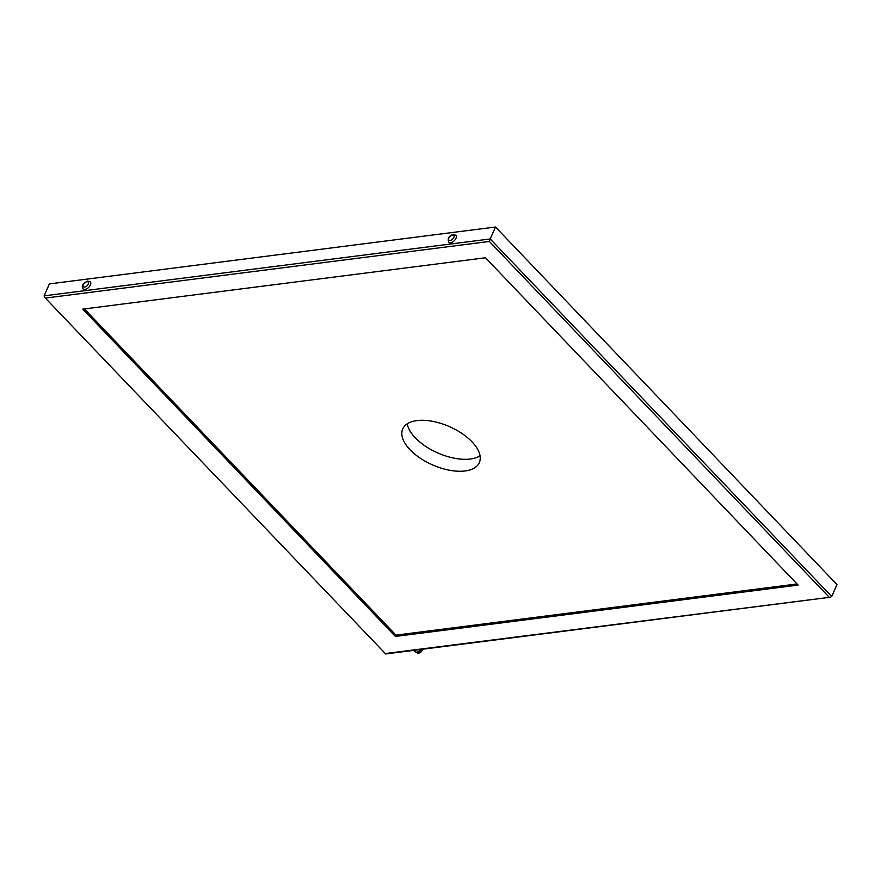 <?xml version="1.0" encoding="UTF-8"?>
<svg xmlns="http://www.w3.org/2000/svg" width="881" height="881" viewBox="0 0 881 881"><rect width="100%" height="100%" fill="white"/><g stroke="black" fill="none" stroke-linecap="round" stroke-linejoin="round"><path stroke-width="1.32" d="M413.949 650.332L415.27 651.709A4.185 2.324 -43.7 0 0 416.845 652.138A4.185 2.324 -43.7 0 0 417.109 652.094A4.185 2.324 -43.7 0 0 420.81 649.451M420.964 649.44A3.667 2.037 136.3 0 1 417.55 652.006A3.667 2.037 136.3 0 1 417.341 652.039M416.581 652.16A3.557 1.971 -43.7 0 0 417.836 652.458A3.557 1.971 -43.7 0 0 421.691 649.341M421.724 649.341A3.601 1.993 136.3 0 1 417.825 652.491A3.601 1.993 136.3 0 1 416.515 652.16L417.142 652.821A3.601 1.993 -43.7 0 0 418.497 653.195A3.601 1.993 -43.7 0 0 422.66 649.22M831.708 596.492L836.95 584.543L495.474 227.012L49.369 283.913L44.127 295.851L44.535 297.249L385.305 653.548L830.552 597.197L831.708 596.492L490.221 238.949L489.362 241.449L45.746 298.031M480.035 455.785A41.836 20.913 23.7 0 1 437.846 452.988A41.836 20.913 23.7 0 1 407.242 423.827M495.474 227.012L490.221 238.949L44.127 295.851M450.532 242.76A5.022 2.786 -43.7 0 0 455.257 239.588A5.022 2.786 -43.7 0 0 455.918 235.315L453.241 234.467C448.98 235.712 447.449 238.299 448.649 242.253A5.022 2.786 -43.7 0 0 450.532 242.76M90.358 281.942A5.022 2.786 136.3 0 1 88.651 287.415A5.022 2.786 136.3 0 1 83.1 288.88C81.217 285.94 82.748 283.341 87.682 281.094L90.358 281.942M44.535 297.249L385.305 653.548M798.109 585.083L395.382 636.445L82.759 309.121L485.486 257.759L798.109 585.083M84.4 308.912L395.965 635.124L797.041 583.96M395.965 635.124L395.382 636.445M410.039 449.728A41.836 20.913 -156.3 0 0 449.651 470.256A41.836 20.913 -156.3 0 0 479.319 462.591A41.836 20.913 -156.3 0 0 471.996 441.822A41.836 20.913 -156.3 0 0 432.384 421.294A41.836 20.913 -156.3 0 0 402.705 428.959A41.836 20.913 -156.3 0 0 410.039 449.728M828.922 596.966L489.362 241.449M452.482 235.117A3.348 1.85 -43.7 0 0 448.594 239.379A3.348 1.85 -43.7 0 0 452.889 238.828A3.348 1.85 -43.7 0 0 452.482 235.117M86.933 281.744A3.348 1.85 136.3 0 1 87.329 285.455A3.348 1.85 136.3 0 1 83.034 286.006A3.348 1.85 136.3 0 1 86.933 281.744M385.261 653.988L830.552 597.197"/></g></svg>
